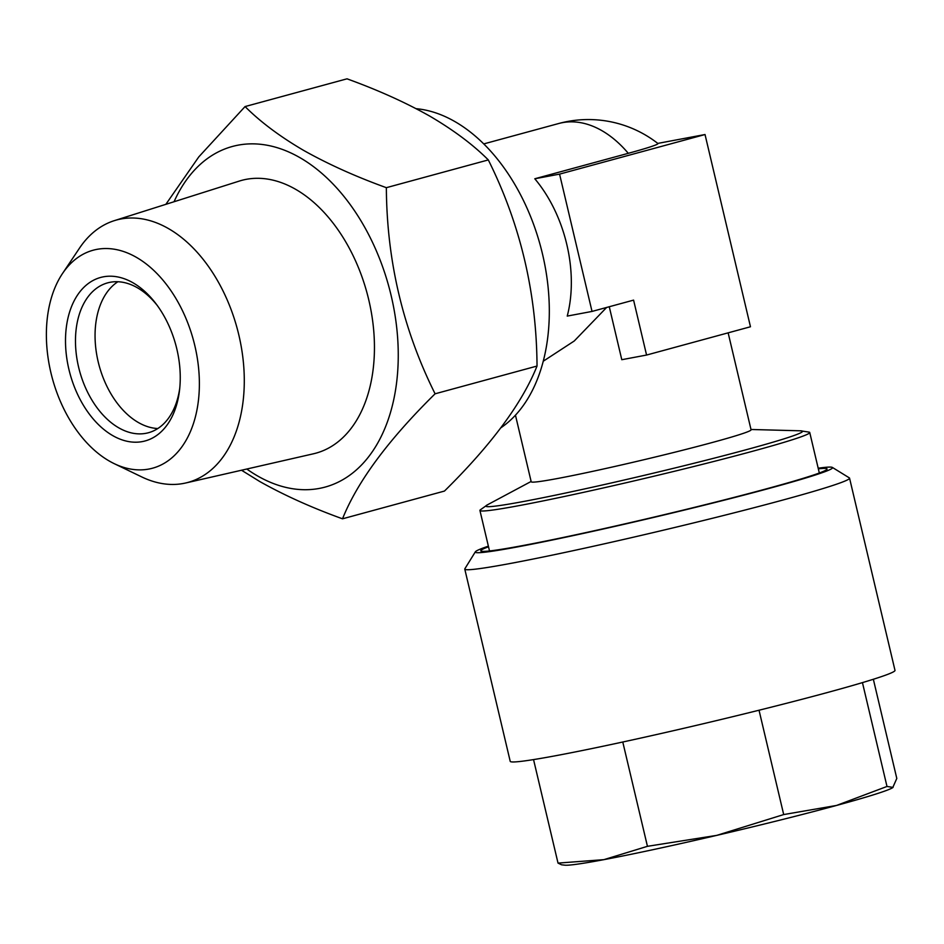 <?xml version="1.0" encoding="UTF-8"?>
<svg xmlns="http://www.w3.org/2000/svg" width="944" height="944" viewBox="0 0 944 944"><rect width="100%" height="100%" fill="white"/><g stroke="black" fill="none" stroke-linecap="round" stroke-linejoin="round"><path stroke-width="1.42" d="M157.188 305.372A77.668 50.244 -105.2 0 0 137.34 287.743A77.668 50.244 -105.2 0 0 107.675 282.858A77.668 50.244 -105.2 0 0 75.791 349.174A77.668 50.244 -105.2 0 0 118.791 427.844A77.668 50.244 -105.2 0 0 148.468 432.73A77.668 50.244 -105.2 0 0 179.738 388.22M117.882 281.737A77.668 50.244 -105.2 0 0 96.229 351.569A77.668 50.244 -105.2 0 0 138.367 422.511A77.668 50.244 -105.2 0 0 157.837 428.529M132.998 282.787A84.724 54.811 -105.2 0 0 66.399 326.789A84.724 54.811 -105.2 0 0 112.761 435.621A84.724 54.811 -105.2 0 0 179.525 390.285A84.724 54.811 -105.2 0 0 155.961 303.708A84.724 54.811 -105.2 0 0 132.998 282.787M245.062 106.566L347.014 78.824C377.919 90.022 405.495 102.436 429.721 116.088C453.592 130.095 473.121 144.703 488.308 159.925C520.356 224.153 536.593 292.864 537.03 366.048C522.103 403.312 491.246 444.978 444.459 491.069L342.519 518.811C357.446 481.558 388.303 439.892 435.09 393.801C403.041 329.574 386.792 260.863 386.356 187.679C355.805 176.634 328.229 164.221 303.649 150.403C280.026 136.585 260.497 121.977 245.062 106.566L198.795 156.881L165.861 204.329M500.981 427.726A169.448 109.622 -105.2 0 0 546.564 275.046A169.448 109.622 -105.2 0 0 454.819 121.54A169.448 109.622 -105.2 0 0 416.151 108.678M114.2 463.646L141.765 476.932A135.983 87.969 -105.2 0 0 185.661 482.998A135.983 87.969 -105.2 0 0 243.859 368.066A135.983 87.969 -105.2 0 0 168.445 228.578A135.983 87.969 -105.2 0 0 114.259 220.672A135.983 87.969 -105.2 0 0 79.497 248.142L62.469 273.571A112.961 73.077 -105.2 0 0 109.386 461.097A112.961 73.077 -105.2 0 0 114.2 463.646A112.961 73.077 -105.2 0 0 198.57 399.17A112.961 73.077 -105.2 0 0 136.361 257.323A112.961 73.077 -105.2 0 0 62.469 273.571M185.661 482.998L313.491 453.781A141.352 91.45 -105.2 0 0 374.001 334.294A141.352 91.45 -105.2 0 0 295.602 189.296A141.352 91.45 -105.2 0 0 239.28 181.083L114.259 220.672M246.797 469.026A176.516 114.189 -105.2 0 0 257.641 475.988A176.516 114.189 -105.2 0 0 396.386 384.326A176.516 114.189 -105.2 0 0 299.803 157.589A176.516 114.189 -105.2 0 0 174.05 201.733M241.511 470.23L259.801 481.546C284.38 495.352 311.957 507.778 342.519 518.811M728.143 332.843L751.07 429.815A112.961 4.472 166.7 0 1 680.01 450.913A112.961 4.472 166.7 0 1 558.01 478.419A112.961 4.472 166.7 0 1 531.201 481.782L515.459 415.195M752.781 451.22A169.448 6.702 166.7 0 1 520.156 505.418A169.448 6.702 166.7 0 1 479.93 510.468A169.448 6.702 166.7 0 1 480.213 509.925L487.434 504.816A162.639 6.431 166.7 0 0 524.522 501.311A162.639 6.431 166.7 0 0 710.985 458.973A162.639 6.431 166.7 0 0 800.512 430.806L809.256 432.151A169.448 6.702 166.7 0 1 809.74 432.505A169.448 6.702 166.7 0 1 752.781 451.22M534.788 178.77L559.568 174.121L592.03 311.426L567.238 316.087A112.961 73.077 74.8 0 0 566.801 244.461A112.961 73.077 74.8 0 0 534.788 178.77L628.291 153.317A88.181 3.493 -13.3 0 0 657.874 143.476A112.961 112.961 0 0 0 558.683 123.522L483.753 143.913M606.626 307.461L574.247 340.996L543.272 361.21M609.269 306.741L621.789 359.699L646.569 355.05L750.468 326.766L705.026 134.532L559.568 174.121M488.367 546.163A183.573 7.269 -13.3 0 0 475.351 551.815L464.861 568.772A197.697 7.823 -13.3 0 0 464.778 569.102L510.22 761.348A197.697 7.823 -13.3 0 0 763.283 709.168A197.697 7.823 -13.3 0 0 894.995 670.382L849.553 478.148A197.697 7.823 -13.3 0 0 849.329 477.876L832.36 467.422A183.573 7.269 -13.3 0 0 818.188 468.2M464.778 569.102A197.697 7.823 -13.3 0 0 717.841 516.934A197.697 7.823 -13.3 0 0 849.553 478.148M475.351 551.815A183.573 7.269 -13.3 0 0 710.266 503.683A183.573 7.269 -13.3 0 0 832.36 467.422M818.33 468.826A177.92 7.045 166.7 0 1 827.003 469.262A177.92 7.045 166.7 0 1 708.531 503.872A177.92 7.045 166.7 0 1 480.968 551.06A177.92 7.045 166.7 0 1 488.52 546.788M533.549 759.601L558.022 863.099L561.55 864.787M622.78 742.019L647.442 846.32L603.9 859.654L558.022 863.099M759.035 710.23L783.697 814.566L716.732 835.381L647.442 846.32M862.45 682.618L886.994 786.458L836.514 805.456L783.697 814.566M873.353 679.279L896.8 778.446L892.729 787.638A169.448 6.702 -13.3 0 1 892.67 787.674L892.729 787.638M893.059 787.39L886.994 786.458M561.55 864.798L564.819 865.176A169.448 6.702 -13.3 0 0 603.9 859.654A169.448 6.702 -13.3 0 0 716.732 835.381A169.448 6.702 -13.3 0 0 836.514 805.456A169.448 6.702 -13.3 0 0 892.67 787.674M657.767 143.405L705.026 134.532M592.03 311.426L633.589 300.121L646.569 355.05M435.09 393.801L537.03 366.048M386.356 187.679L488.308 159.925M628.291 153.317A112.961 73.077 -105.2 0 0 562.388 122.673A112.961 73.077 -105.2 0 0 558.683 123.522M750.987 429.485L800.512 430.806M819.321 473.003L809.74 432.505M489.511 550.966L479.93 510.468M531.118 481.464L487.434 504.816"/></g></svg>
